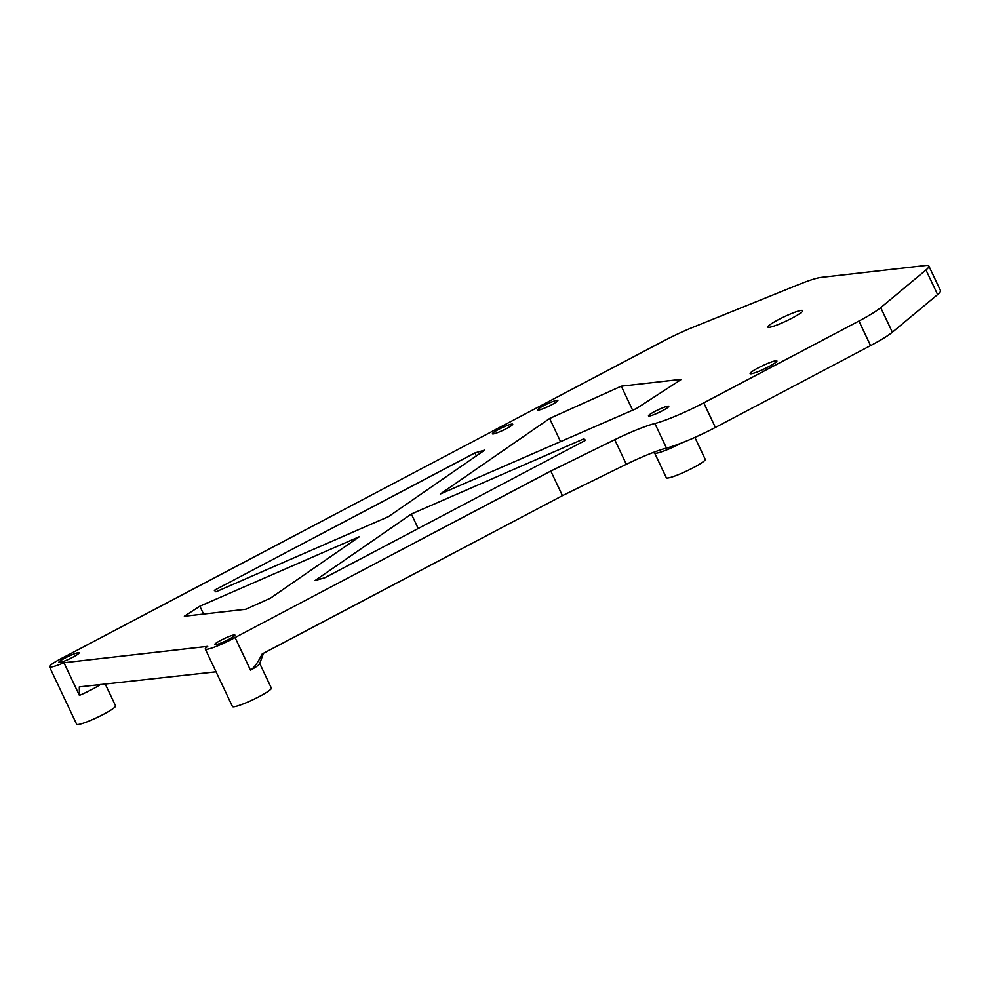 <?xml version="1.0" encoding="UTF-8"?>
<svg xmlns="http://www.w3.org/2000/svg" width="990" height="990" viewBox="0 0 990 990"><rect width="100%" height="100%" fill="white"/><g stroke="black" fill="none" stroke-linecap="round" stroke-linejoin="round"><path stroke-width="1.49" d="M778.474 319.634A19.28 2.351 154.7 0 1 802.717 310.613A19.28 2.351 154.7 0 1 786.295 320.983A19.28 2.351 154.7 0 1 767.856 327.096A19.28 2.351 154.7 0 1 778.474 319.634M235.063 637.523L250.507 670.205C254.071 667.842 257.957 662.434 262.164 653.969L562.431 495.656L626.336 464.298A44.835 5.47 154.7 0 1 666.493 448.086A44.835 5.47 -25.3 0 0 715.374 427.445L703.754 402.843A44.835 5.47 154.7 0 1 654.873 423.497A44.835 5.47 -25.3 0 0 614.716 439.709L550.799 471.067L235.063 637.523A21.52 2.624 -25.3 0 1 206.811 649.316A21.52 2.624 -25.3 0 1 205.289 649.056A21.52 2.624 -25.3 0 1 207.727 646.346L63.954 662.731L79.41 695.413A21.52 2.624 -25.3 0 0 100.436 684.498M216.043 671.802L79.311 686.899L79.41 695.413M937.604 294.575A44.835 5.47 -25.3 0 0 940.5 290.627L928.868 266.025A44.835 5.47 154.7 0 1 925.984 269.973L880.729 307.63A44.835 5.47 154.7 0 1 858.949 321.032L870.569 345.621A44.835 5.47 -25.3 0 0 892.361 332.219L937.604 294.575L925.984 269.973M715.374 427.445L870.569 345.621M63.954 662.731A21.52 2.624 -25.3 0 1 51.022 667.074A21.52 2.624 -25.3 0 1 49.5 666.815A21.52 2.624 -25.3 0 1 65.588 656.321L491.089 431.999A21.52 2.624 154.7 0 1 493.008 430.922L662.817 341.377A44.835 5.47 154.7 0 1 693.891 326.91L798.967 284.452A44.835 5.47 154.7 0 1 821.131 277.41L925.712 265.481A44.835 5.47 154.7 0 1 928.868 266.025M703.754 402.843L858.949 321.032M583.89 438.818L585.511 440.315L324.868 577.727L315.105 580.524L411.357 514.02L583.89 438.818L584.781 440.699M549.623 418.485L440.253 494.047L636.285 408.61L681.454 379.318L621.287 386.174L549.623 418.485L560.55 441.614M199.856 606.202L359.568 536.592L270.468 598.158L245.891 609.234L184.363 616.25L199.856 606.202L203.581 614.06M474.953 452.913L484.716 450.116L388.464 516.632L215.931 591.822L214.31 590.325L474.953 452.913L476.363 455.895M751.187 373.775A14.801 1.807 154.7 0 1 750.135 373.589A14.801 1.807 154.7 0 1 762.745 365.644A14.801 1.807 154.7 0 1 776.89 360.942A14.801 1.807 154.7 0 1 766.569 367.797A14.801 1.807 154.7 0 1 751.187 373.775M538.412 410.12A11.212 1.361 -25.3 0 0 550.056 405.591A11.212 1.361 -25.3 0 0 557.89 400.406A11.212 1.361 -25.3 0 0 547.173 403.957A11.212 1.361 -25.3 0 0 537.62 409.984A11.212 1.361 -25.3 0 0 538.412 410.12M59.61 662.545A11.212 1.361 -25.3 0 0 71.268 658.016A11.212 1.361 -25.3 0 0 79.089 652.818A11.212 1.361 -25.3 0 0 68.372 656.382A11.212 1.361 -25.3 0 0 58.818 662.409A11.212 1.361 -25.3 0 0 59.61 662.545M493.206 433.942A11.212 1.361 -25.3 0 0 504.863 429.413A11.212 1.361 -25.3 0 0 512.696 424.227A11.212 1.361 -25.3 0 0 501.967 427.779A11.212 1.361 -25.3 0 0 492.426 433.806A11.212 1.361 -25.3 0 0 493.206 433.942M649.279 416.035A11.212 1.361 -25.3 0 0 660.936 411.506A11.212 1.361 -25.3 0 0 668.77 406.321A11.212 1.361 -25.3 0 0 658.041 409.872A11.212 1.361 -25.3 0 0 648.5 415.899A11.212 1.361 -25.3 0 0 649.279 416.035M215.412 644.775A11.212 1.361 -25.3 0 0 227.056 640.245A11.212 1.361 -25.3 0 0 234.89 635.06A11.212 1.361 -25.3 0 0 224.173 638.624A11.212 1.361 -25.3 0 0 214.62 644.639A11.212 1.361 -25.3 0 0 215.412 644.775M418.213 528.511L411.357 514.02M632.635 410.194L621.287 386.174M562.431 495.656L550.799 471.067M105.212 683.954L115.57 705.858A21.52 2.624 154.7 0 1 100.547 715.82A21.52 2.624 154.7 0 1 78.173 724.519A21.52 2.624 154.7 0 1 76.651 724.259L49.5 666.815M653.041 452.554L654.897 453.21A21.52 2.624 -25.3 0 0 681.479 443.025M694.869 437.407L705.239 459.348A21.52 2.624 154.7 0 1 686.899 470.918A21.52 2.624 154.7 0 1 666.32 477.749L654.687 453.135M259.726 663.473L271.359 688.1A21.52 2.624 154.7 0 1 256.336 698.061A21.52 2.624 154.7 0 1 233.962 706.761A21.52 2.624 154.7 0 1 232.44 706.489L205.289 649.056M250.507 670.205A21.52 2.624 -25.3 0 0 259.652 663.696L263.464 653.276M654.873 423.497L666.493 448.086M614.716 439.709L626.336 464.298M892.361 332.219L880.729 307.63"/></g></svg>
